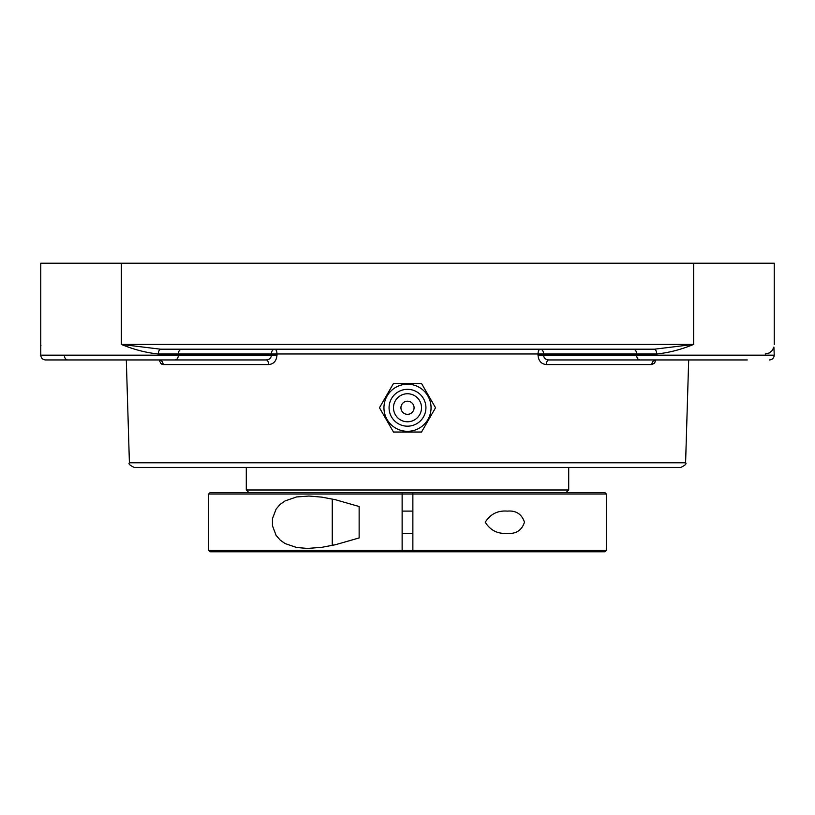 <?xml version="1.0" encoding="UTF-8"?>
<svg xmlns="http://www.w3.org/2000/svg" width="815" height="815" viewBox="0 0 815 815"><rect width="100%" height="100%" fill="white"/><g stroke="black" fill="none" stroke-linecap="round" stroke-linejoin="round"><path stroke-width="1.22" d="M656.595 353.975C668.616 352.814 680.963 349.625 693.647 344.419L654.404 349.197A4.778 2.201 -90 0 1 656.595 353.975L636.647 353.975L636.647 355.167L543.595 355.167C543.86 358.111 545.581 359.7 548.75 359.945A4.778 2.364 -90 0 0 546.386 364.58L651.837 364.58L654.231 363.307L655.973 359.945L654.832 360.291L655.983 359.945A4.778 4.157 90 0 0 651.837 364.58M160.596 349.197L121.354 344.419C134.037 349.625 146.384 352.814 158.405 353.975A4.778 2.201 90 0 1 160.596 349.197L654.404 349.197M158.405 353.975L178.353 353.975L178.353 355.167L40.75 355.167L40.75 263.214L693.647 263.214L693.647 344.419L121.354 344.419L121.354 263.214M765.234 353.975L769.217 352.987L772.039 350.684L773.7 347.71M773.893 347.058L774.25 355.167L636.647 355.167A4.778 3.382 -90 0 0 640.03 359.945L747.263 359.945M407.5 467.413L680.831 467.413C685.252 465.273 686.841 463.735 685.598 462.777L129.402 462.777C128.159 463.735 129.748 465.273 134.169 467.413L407.5 467.413M654.914 362.369L654.007 363.541M181.725 349.197A4.778 3.382 90 0 0 178.353 353.975L543.625 353.975A4.778 3.382 -90 0 0 540.243 349.197A4.778 2.221 -90 0 0 538.032 353.832L538.002 355.024C538.491 360.902 541.282 364.091 546.386 364.58M163.163 364.58A4.778 4.157 -90 0 0 159.017 359.945L160.8 363.337L163.163 364.58L268.614 364.58C273.708 364.101 276.499 360.913 276.998 355.024L276.968 353.832A4.778 2.221 90 0 0 274.757 349.197A4.778 3.382 90 0 0 271.375 353.975L271.405 355.167L276.998 355.024M161.818 364.193L160.993 363.541M266.25 359.945C269.408 359.7 271.13 358.111 271.405 355.167L178.353 355.167A4.778 3.382 90 0 1 174.97 359.945L266.25 359.945A4.778 2.364 90 0 1 268.614 364.58M538.002 355.024L543.595 355.167L543.625 353.975L636.647 353.975A4.778 3.382 -90 0 0 633.275 349.197M548.75 359.945L640.03 359.945M45.528 359.945C42.625 359.66 41.035 358.07 40.75 355.167C41.035 358.07 42.625 359.66 45.528 359.945L174.97 359.945M689.612 359.945L732.604 359.945M82.397 359.945L168.369 359.945M693.647 263.214L774.25 263.214L774.25 344.419M393.482 383.478L379.464 407.765L393.482 432.042L421.518 432.042L435.536 407.765L421.518 383.478L393.482 383.478M407.5 431.308A23.554 23.554 0 0 1 383.947 407.765A23.554 23.554 0 0 1 407.5 384.211A23.554 23.554 0 0 1 431.054 407.765A23.554 23.554 0 0 1 407.5 431.308M414.071 407.765A6.571 6.571 0 0 1 404.22 413.45A6.571 6.571 0 0 1 404.22 402.07A6.571 6.571 0 0 1 414.071 407.765M407.5 389.336A18.429 18.429 0 0 1 425.929 407.765A18.429 18.429 0 0 1 407.5 426.184A18.429 18.429 0 0 1 389.071 407.765A18.429 18.429 0 0 1 407.5 389.336M407.5 393.747A14.018 14.018 0 0 1 421.518 407.765A14.018 14.018 0 0 1 407.5 421.773A14.018 14.018 0 0 1 393.482 407.765A14.018 14.018 0 0 1 407.5 393.747M606.319 494.012L604.985 492.668L412.869 492.668L412.869 494.012L606.319 494.012L606.319 550.441L412.869 550.441L412.869 551.786L604.985 551.786L606.319 550.441M208.681 494.012L402.131 494.012L402.131 492.668L210.015 492.668L208.681 494.012L208.681 550.441L402.131 550.441L402.131 494.012L412.869 494.012L412.869 550.441L402.131 550.441L402.131 551.786L412.869 551.786M485.251 522.232C490.386 514.051 497.771 510.353 507.439 511.117C516.058 510.363 521.743 514.071 524.473 522.232C521.743 530.382 516.058 534.09 507.439 533.336C497.771 534.11 490.386 530.402 485.251 522.232M208.681 550.441L210.015 551.786L402.131 551.786M307.561 548.424L296.589 547.507L285.056 543.534L280.187 540.09L276.112 535.384L272.454 525.746L272.454 518.707L276.112 509.069L280.187 504.363L285.056 500.919L296.589 496.946L308.916 496.04L321.772 497.13L335.434 499.727L359.14 506.523L359.14 537.931L335.434 544.726L321.772 547.323L307.561 548.424M402.131 492.668L412.869 492.668M412.869 543.208L412.869 535.659L412.869 543.208M568.707 467.413L568.707 489.988L246.293 489.988L246.293 467.413M333.936 499.391L332.265 499.391L332.265 545.062L333.936 545.062M64.354 355.167A4.778 3.382 90 0 0 67.737 359.945M40.923 345.682L40.75 344.419L40.923 345.682M685.598 462.777L688.685 359.945M129.402 462.777L126.315 359.945M159.017 359.945L160.005 360.077M774.25 355.167C773.965 358.07 772.375 359.66 769.472 359.945C772.375 359.66 773.965 358.07 774.25 355.167M566.018 492.668L568.707 489.988M248.983 492.668L246.293 489.988M402.131 533.346L412.869 533.346M402.131 511.107L412.869 511.107"/></g></svg>
